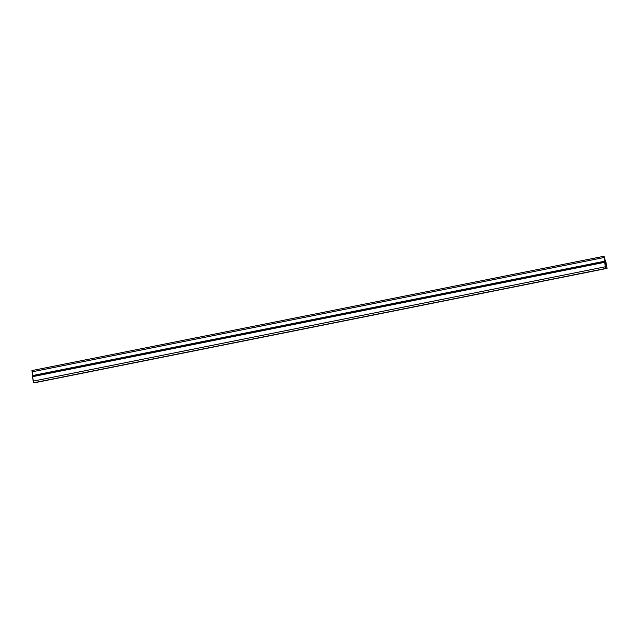 <?xml version="1.0" encoding="UTF-8"?>
<svg xmlns="http://www.w3.org/2000/svg" width="639" height="639" viewBox="0 0 639 639"><rect width="100%" height="100%" fill="white"/><g stroke="black" fill="none" stroke-linecap="round" stroke-linejoin="round"><path stroke-width="0.96" d="M34.897 382.713L607.05 268.372L34.897 382.713L607.042 268.372L33.787 382.769L33.236 381.116L605.381 266.775L605.94 268.428L33.787 382.769L32.469 376.69L33.236 381.116L605.381 266.775L604.622 262.349L32.469 376.69L32.445 375.956L604.59 261.623L604.622 262.349L32.469 376.69L32.733 375.508L604.885 261.167L32.445 375.956L604.885 261.167L605.181 262.325L604.167 257.501L605.972 262.286L607.042 268.372L605.94 268.428L605.381 266.775L604.167 257.501L32.022 371.842L32.789 375.492L31.95 370.572L604.103 256.231L604.167 257.501L32.373 371.77M604.893 261.167L32.845 375.772M607.05 268.372L604.103 256.231"/></g></svg>
